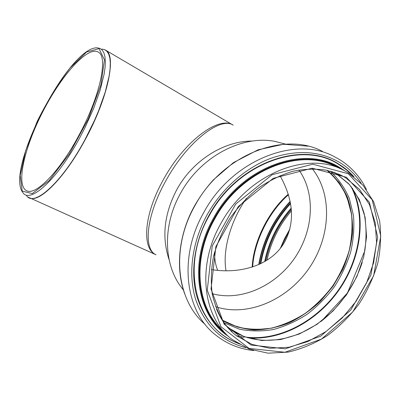 <?xml version="1.0" encoding="UTF-8"?>
<svg xmlns="http://www.w3.org/2000/svg" width="401" height="401" viewBox="0 0 401 401"><rect width="100%" height="100%" fill="white"/><g stroke="black" fill="none" stroke-linecap="round" stroke-linejoin="round"><path stroke-width="0.6" d="M28.105 197.127L155.613 254.59C143.368 248.775 146.054 216.149 165.548 181.322C187.162 141.418 220.881 116.23 233.146 125.157L105.568 50.135C116.781 54.922 108.165 97.879 85.032 139.959C64.646 177.979 39.388 202.981 29.674 197.979L28.501 197.387M233.036 125.097C219.698 115.573 184.776 140.069 163.212 179.964C143.703 214.796 141.969 247.988 155.192 254.324M211.367 269.587C243.076 274.6 272.57 263.798 284.78 241.748C295.106 221.948 293.512 199.909 280.003 175.623M212.174 293.692C240.811 301.607 274.926 286.314 294.118 258.876C313.371 231.477 316.123 194.199 298.93 169.974M285.587 144.124L274.404 141.272C241.412 135.107 200.014 157.097 180.46 193.427C163.006 224.405 163.488 261.898 179.843 285.286L183.392 290.038M252.515 141.067C224.189 140.686 192.645 160.395 176.796 189.643C164.099 214.004 161.563 237.427 169.182 259.908M222.319 320.334C232.209 325.697 242.896 328.85 254.374 329.782L271.833 328.163C283.537 325.101 294.76 320.153 305.502 313.321C315.757 305.547 324.85 296.434 332.79 285.983C339.908 274.961 345.371 263.302 349.181 251.011C351.943 238.585 352.77 226.349 351.657 214.299C349.401 202.605 345.201 191.989 339.061 182.44L327.416 170.43M222.134 320.043L237.382 326.985C248.45 329.552 259.873 329.918 271.647 328.083C283.372 325.041 294.615 320.108 305.377 313.276C315.647 305.507 324.755 296.389 332.705 285.928C339.827 274.885 345.296 263.211 349.096 250.906C351.847 238.46 352.654 226.214 351.512 214.159L347.03 197.197C342.198 186.731 335.547 177.788 327.086 170.355M215.608 306.71C247.512 317.236 286.745 300.229 308.559 269.001C330.479 237.853 333.096 195.177 312.334 168.771M252.164 267.041C253.417 241.507 268.454 211.247 288.274 194.224M226.034 270.775C222.269 250.054 230.861 220.63 246.389 198.33M217.708 270.354C215.583 265.231 214.53 259.216 214.54 252.319M78.491 136.124C59.388 171.803 35.834 195.493 26.892 190.836C15.418 185.929 24.276 147.603 42.807 111.739C61.147 75.784 87.283 45.945 98.15 52.025C108.516 56.386 100.15 96.661 78.491 136.124M104.626 49.659L104.275 49.518M322.504 151.428C284.349 130.736 222.079 154.796 194.856 205.813C170.355 248.785 176.666 300.695 205.137 324.364M339.777 159.688L333.868 156.415C295.261 135.408 231.738 160.21 203.773 212.48C177.869 257.763 185.382 312.214 216.044 335.311C227.111 344.028 239.673 349.106 253.723 350.559M361.146 183.237C355.637 174.876 348.639 168.044 340.153 162.741C320.173 150.846 297.001 149.393 270.635 158.38C245.482 167.824 221.768 188.64 207.267 214.54C191.808 242.389 187.823 274.535 195.738 299.702C204.981 325.487 221.683 341.482 245.838 347.677M354.013 176.806C349.737 171.994 344.845 167.889 339.331 164.48C302.86 139.603 237.247 162.395 208.951 215.402C194.49 241.452 190.174 271.382 196.59 295.537C204.129 320.304 218.806 336.579 240.625 344.364M353.025 176.059L346.564 169.964L339.301 164.781C302.92 139.984 237.492 162.726 209.272 215.588C179.738 266.73 196.029 327.492 236.344 342.499M344.755 170.861L340.76 168.204C305.111 144.024 241.136 166.455 213.477 218.204C187.853 262.785 196.886 316.354 228.645 336.494M341.271 169.167L340.7 168.811C305.231 144.786 241.633 167.117 214.129 218.57C189.698 261.161 196.781 312.419 225.858 333.792M339.938 168.585C304.429 145.222 241.567 167.678 214.299 218.66C190.29 260.545 196.721 310.975 224.856 332.735M336.083 166.836C300.239 146.936 240.906 170.129 214.741 218.921C191.447 259.607 196.786 308.595 223.282 330.98M220.896 223.492C196.199 266.49 203.127 318.078 232.224 339.522L249.041 348.985L268.053 353.171L288.113 352.118C301.667 348.96 314.705 343.487 327.231 335.687C339.201 326.74 349.797 316.173 359.025 303.988C367.266 291.121 373.511 277.527 377.757 263.221C380.734 248.78 381.351 234.67 379.612 220.886L373.632 201.743L363.111 185.392L348.389 172.926L343.742 170.34C307.632 150.255 247.527 173.919 220.896 223.492M348.354 172.906L343.742 170.34M348.414 173.778L312.785 164.215L272.144 174.691L235.668 204.104L212.239 245.968L207.267 290.229L220.976 326.745L249.091 348.404L284.946 352.268L321.547 339.045L352.745 311.938L373.652 275.693L380.76 236.114L372.218 199.823L348.414 173.778M346.429 177.272L312.194 168.199L273.236 178.33L238.314 206.535L215.858 246.635L211.026 289.056L224.089 324.133L251.011 345.025L285.457 348.835L320.685 336.178L350.745 310.093L370.87 275.181L377.667 237.081L369.376 202.204L346.429 177.272M216.49 309.016C221.031 320.053 227.628 328.935 236.289 335.657L252.114 344.444L270.018 348.304L288.956 347.246L307.908 341.522L325.948 331.572L342.223 317.973L355.998 301.432L366.634 282.73L373.627 262.74L376.569 242.399L375.211 222.7L369.476 204.67L359.486 189.357L345.607 177.733L341.792 175.613L331.562 171.518M226.956 326.66L228.47 327.878L244.114 336.619L261.798 340.524L280.489 339.587L299.191 334.058L316.97 324.349L332.99 311.041L346.529 294.81L356.96 276.434L363.767 256.78L366.569 236.765L365.126 217.367L359.361 199.613L349.411 184.515L334.98 172.651M230.179 330.223L232.089 331.477M320.7 321.687C340.464 306.088 354.304 286.344 362.223 262.444M213.367 208.059L209.212 214.976M236.324 335.712L244.159 337.341M247.617 337.772C280.875 340.95 317.101 321.216 338.865 290.214C360.574 259.166 366.75 218.39 352.409 188.219M245.512 337.086C279.161 341.266 316.344 321.497 338.484 289.948C360.579 258.364 366.459 216.675 351.045 186.485M223.964 322.765L239.372 329.166C250.48 331.416 261.893 331.517 273.612 329.472C285.261 326.259 296.419 321.206 307.086 314.314C317.266 306.509 326.309 297.397 334.213 286.981C341.311 275.998 346.79 264.389 350.654 252.159C353.497 239.783 354.439 227.573 353.487 215.527L349.346 198.505C344.78 187.949 338.419 178.831 330.264 171.147M222.41 320.474C232.304 325.873 243.001 329.051 254.495 330.008C266.184 329.692 277.793 327.291 289.316 322.805C300.555 317.231 310.955 310.018 320.509 301.161L333.066 286.179L342.87 269.266C347.933 257.262 351.171 245.031 352.574 232.565C352.865 220.199 351.166 208.47 347.477 197.377C342.66 186.896 336.028 177.924 327.582 170.465M97.313 47.829L100.034 48.436L102.245 50.105L103.899 52.857L104.942 56.676L105.343 61.538L105.072 67.398L104.12 74.185L100.165 90.145L93.644 108.405L84.962 127.688L79.999 137.267C57.468 179.397 30.06 203.964 22.947 192.696L22.346 191.868C5.915 168.019 69.157 46.11 97.313 47.829M22.23 191.137L20.17 175.493L25.634 150.731L37.158 121.508C47.238 101.263 58.23 83.373 70.135 67.844L86.546 52.025L98.992 48.626L104.466 59.839L100.887 84.902L88.28 118.977L69.428 153.819L49.122 180.65L32.286 193.583L22.23 191.137M101.909 49.072L104.721 49.699L107.012 51.408L108.741 54.205L109.849 58.09L110.31 63.032L110.085 68.987L109.162 75.879L105.232 92.075L98.671 110.606L94.526 120.345L84.862 139.874C62 182.58 34 207.292 26.626 195.733M280.344 248.314L284.62 238.5L289.838 229.121M267.001 260.189C270.951 241.818 279.091 225.372 291.427 210.856M265.833 260.906C269.813 241.678 278.309 224.53 291.321 209.462M264.936 261.437C268.981 241.587 277.738 223.913 291.221 208.415M264.685 261.582C268.735 241.552 277.567 223.733 291.191 208.119M260.825 263.607C264.861 240.916 274.775 220.946 290.565 203.693M260.094 263.953C264.144 240.79 274.254 220.435 290.419 202.881M259.116 264.399C263.236 240.64 273.602 219.783 290.214 201.818M258.75 264.56C262.876 240.57 273.337 219.527 290.134 201.422M252.399 266.966C253.733 241.527 268.655 211.487 288.349 194.475M155.603 254.58L156.039 254.78M184.696 293.898C175.974 269.848 178.169 239.297 191.357 211.913C197.252 200.209 204.62 189.508 213.457 179.813L233.452 162.605L258.104 149.799L283.572 144.245L307.903 146.175M366.454 189.563C360.419 177.122 351.582 167.192 339.938 159.773L333.868 156.415M334.97 172.651L348.489 183.538C355.587 192.239 360.81 202.234 364.158 213.522C366.404 225.146 366.614 237.593 364.805 250.866L347.461 292.971L322.429 320.058C293.081 343.106 254.044 347.532 228.47 327.878L225.312 324.604C219.232 315.692 214.866 305.467 212.214 293.938C210.67 281.853 211.121 269.261 213.573 256.174C217.177 243.076 222.625 230.485 229.908 218.395C238.119 206.891 247.572 196.806 258.264 188.149C269.437 180.53 280.976 174.906 292.89 171.277C304.745 168.871 316.093 168.555 326.93 170.32L341.792 175.613L338.304 173.974M339.361 303.727L344.89 296.63L351.637 286.234M289.657 229.813L280.775 247.763M288.439 194.776C268.936 211.778 254.124 241.597 252.68 266.871"/></g></svg>

